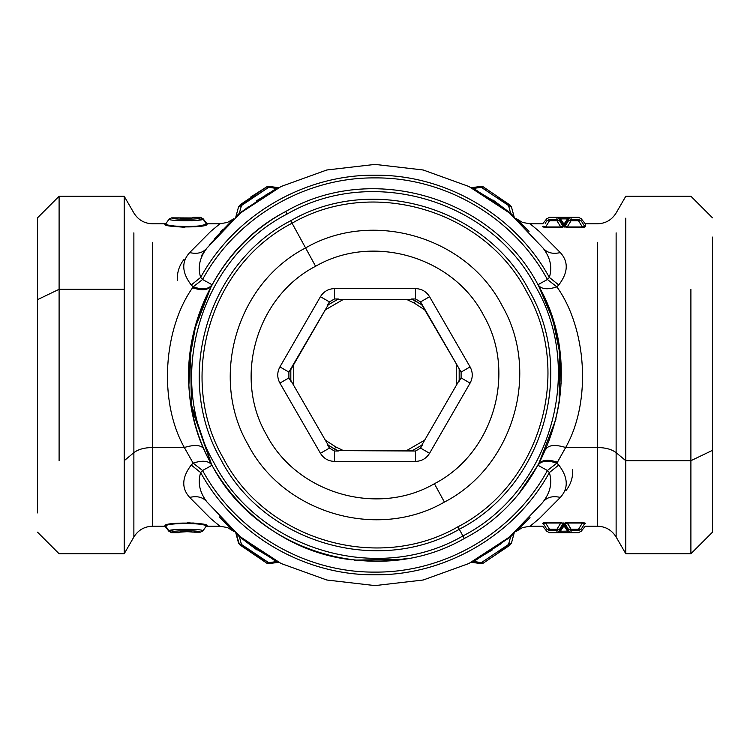 <?xml version="1.0" encoding="UTF-8"?>
<svg xmlns="http://www.w3.org/2000/svg" width="750" height="750" viewBox="0 0 750 750"><rect width="100%" height="100%" fill="white"/><g stroke="black" fill="none" stroke-linecap="round" stroke-linejoin="round"><path stroke-width="1.12" d="M293.738 385.444L293.738 364.556L293.738 385.444M335.719 446.906L325.322 440.156L335.719 446.906L343.416 450.6L335.719 446.906L334.528 449.081L338.306 451.022L334.472 451.022L329.428 448.106L320.438 453.3C323.672 458.494 328.35 461.194 334.472 461.4C328.35 461.194 323.672 458.494 320.438 453.3L279.909 383.1C277.022 377.7 277.022 372.3 279.909 366.9C277.022 372.3 277.022 377.7 279.909 383.1L320.438 453.3L329.428 448.106L327.516 444.788L334.528 449.081L335.719 446.906M424.678 440.156L406.584 450.6L424.678 440.156M456.262 364.556L456.262 385.444L456.262 364.556M414.281 303.094L424.678 309.844L414.281 303.094L406.584 299.4L414.281 303.094L415.472 300.919L411.694 298.978L415.528 298.978L420.572 301.894L422.484 305.212L415.472 300.919L414.281 303.094M325.322 309.844L343.416 299.4L325.322 309.844M412.256 299.4L337.744 299.4L412.256 299.4M338.306 298.978L327.516 305.212L329.428 301.894L334.472 298.978L338.306 298.978L334.472 298.978L334.472 288.6L415.528 288.6L415.528 298.978L411.694 298.978L422.484 305.212L461.1 372.094L461.1 377.906L470.091 383.1C472.978 377.7 472.978 372.3 470.091 366.9C472.978 372.3 472.978 377.7 470.091 383.1L429.562 453.3C426.328 458.494 421.65 461.194 415.528 461.4C421.65 461.194 426.328 458.494 429.562 453.3L470.091 383.1L461.1 377.906L459.178 381.234L459.178 368.766L421.847 304.931L422.484 305.212L420.572 301.894L429.562 296.7C426.328 291.506 421.65 288.806 415.528 288.6C421.65 288.806 426.328 291.506 429.562 296.7L470.091 366.9L429.562 296.7L420.572 301.894L415.528 298.978L415.528 288.6L334.472 288.6L334.472 298.978L329.428 301.894L327.516 305.212L337.744 299.4M290.897 369.469L328.153 304.931L290.822 368.766L290.822 381.234L288.9 377.906L288.9 372.094L279.909 366.9L320.438 296.7L279.909 366.9L288.9 372.094L290.822 368.766L290.897 369.469M290.897 380.531L328.153 445.069L290.897 380.531M327.516 444.788L329.428 448.106L334.472 451.022L334.472 461.4L415.528 461.4L415.528 451.022L411.694 451.022L422.484 444.788L420.572 448.106L415.528 451.022L415.528 461.4L334.472 461.4L334.472 451.022L338.306 451.022L327.516 444.788M412.256 450.6L337.744 450.6L415.528 451.022L420.572 448.106L429.562 453.3L420.572 448.106L422.484 444.788L411.694 451.022M459.103 380.531L421.847 445.069L459.103 380.531M290.822 368.766L288.9 372.094L288.9 377.906L279.909 383.1L288.9 377.906L290.822 381.234L290.822 368.766M329.428 301.894L320.438 296.7C323.672 291.506 328.35 288.806 334.472 288.6C328.35 288.806 323.672 291.506 320.438 296.7L329.428 301.894M459.178 381.234L461.1 377.906L461.1 372.094L470.091 366.9L461.1 372.094L459.178 368.766L459.178 381.234M434.4 483.731C377.119 516.966 296.512 493.313 266.269 434.4C233.034 377.119 256.688 296.512 315.6 266.269C372.881 233.034 453.488 256.688 483.731 315.6C516.966 372.881 493.313 453.488 434.4 483.731L444.413 502.069C513.272 466.725 540.909 372.525 502.069 305.587C466.725 236.728 372.525 209.091 305.587 247.931C372.525 209.091 466.725 236.728 502.069 305.587C540.909 372.525 513.272 466.725 444.413 502.069C377.475 540.909 283.275 513.272 247.931 444.413C209.091 377.475 236.728 283.275 305.587 247.931L290.719 220.725C372 173.569 486.366 207.122 529.275 290.719C576.431 372 542.878 486.366 459.281 529.275L462.928 535.95C550.144 491.184 585.159 371.869 535.95 287.072C491.184 199.856 371.869 164.841 287.072 214.05L285.684 211.509C371.812 161.531 493.022 197.091 538.491 285.684C588.469 371.812 552.909 493.022 464.316 538.491C552.909 493.022 588.469 371.812 538.491 285.684C493.022 197.091 371.812 161.531 285.684 211.509L287.072 214.05C199.856 258.816 164.841 378.131 214.05 462.928C258.816 550.144 378.131 585.159 462.928 535.95L464.316 538.491L462.928 535.95C550.144 491.184 585.159 371.869 535.95 287.072C491.184 199.856 371.869 164.841 287.072 214.05C199.856 258.816 164.841 378.131 214.05 462.928C258.816 550.144 378.131 585.159 462.928 535.95L459.281 529.275C542.878 486.366 576.431 372 529.275 290.719C486.366 207.122 372 173.569 290.719 220.725C207.122 263.634 173.569 378 220.725 459.281C263.634 542.878 378 576.431 459.281 529.275C378 576.431 263.634 542.878 220.725 459.281C173.569 378 207.122 263.634 290.719 220.725L305.587 247.931C236.728 283.275 209.091 377.475 247.931 444.413C283.275 513.272 377.475 540.909 444.413 502.069L434.4 483.731C493.313 453.488 516.966 372.881 483.731 315.6C453.488 256.688 372.881 233.034 315.6 266.269L305.587 247.931L315.6 266.269C256.688 296.512 233.034 377.119 266.269 434.4C296.512 493.313 377.119 516.966 434.4 483.731M457.894 526.734L459.281 529.275L457.894 526.734M285.684 211.509C197.091 256.978 161.531 378.188 211.509 464.316C256.978 552.909 378.188 588.469 464.316 538.491C378.188 588.469 256.978 552.909 211.509 464.316C161.531 378.188 197.091 256.978 285.684 211.509C216.544 247.987 176.719 331.116 191.616 407.85C204.291 484.997 270.497 549.131 348 559.331L348 559.331C270.497 549.131 204.291 484.997 191.616 407.85C176.719 331.116 216.544 247.987 285.684 211.509M402 559.331L393.712 560.353L408.009 558.356L402 559.331L354.075 560.119L397.284 559.959M351.956 559.866L348 559.331L351.956 559.866M37.5 299.662L37.5 512.906L37.5 299.662L59.1 289.303L37.5 299.662L37.5 217.856L59.1 196.256L124.2 196.256L133.875 213C138.188 219.928 144.422 223.528 152.578 223.8L165.787 223.8M59.1 460.697L59.1 196.256L59.1 289.303L124.2 289.303L124.2 196.256L124.2 553.744L124.2 289.303L59.1 289.303L59.1 460.697M178.931 532.219L187.387 531.666L192.628 532.087C186.591 531.459 181.997 531.534 178.847 532.303L178.847 532.303C181.997 531.534 186.591 531.459 192.628 532.087L200.334 532.163L192.628 532.087M171.553 532.303C170.541 530.438 199.181 530.044 200.334 532.163C199.2 530.044 170.541 530.438 171.553 532.303L168.844 530.831L171.553 532.303M191.812 217.997L193.153 217.697C190.003 218.466 185.409 218.541 179.372 217.912L177.994 217.828L179.372 217.912C185.409 218.541 190.003 218.466 193.153 217.697L191.728 218.062M192 217.959L171.666 217.838C172.8 219.956 201.459 219.562 200.447 217.697C201.459 219.562 172.819 219.956 171.666 217.838L168.984 219.3C170.719 221.381 203.934 220.988 203.156 219.169L200.447 217.697L203.156 219.169L206.1 223.706L203.156 219.169C203.944 220.997 170.719 221.381 168.984 219.3L171.666 217.838L169.284 218.916M168.956 530.719L174.731 529.706M178.903 529.369L180.816 529.275M202.884 530.934L206.053 526.388C209.456 522.853 164.316 522.375 165.9 526.294L164.991 525.806L165.9 526.294C164.316 522.375 209.456 522.844 206.053 526.388L203.016 530.7C201.281 528.619 168.056 529.003 168.844 530.831L165.9 526.294L168.844 530.831C168.066 529.012 201.281 528.619 203.016 530.7L200.334 532.163L202.716 531.084M193.912 532.172L200.334 532.172L202.903 530.916L205.622 527.072M180.262 531.984L178.847 532.303M191.606 531.919L188.362 531.675M543.056 248.081L509.559 213L468.891 186.487L423.225 169.997L375 164.4L326.775 169.997L281.109 186.487L240.441 213L206.916 248.109C202.997 252.834 197.25 254.325 189.675 252.591L210.581 231.534L219.9 223.8L210.572 231.534L189.675 252.591C181.312 261.806 181.828 272.606 191.231 284.981L193.134 286.856L192.553 287.784C163.659 328.631 158.109 400.894 184.322 447.488L152.578 447.488L152.578 242.306L152.578 447.488C144.422 447.619 138.188 449.344 133.875 452.662C138.188 449.344 144.422 447.619 152.578 447.488L152.578 526.2C144.422 526.472 138.188 530.072 133.875 537L133.875 232.828L133.875 537L124.528 553.2L124.528 460.434L133.875 452.662L124.528 460.434L124.528 218.616L124.528 553.2L124.2 553.744L59.1 553.744L37.5 532.144M203.044 219.281L197.269 220.294M193.097 220.631L191.184 220.725M169.116 219.066L165.947 223.613C162.544 227.147 207.684 227.625 206.1 223.706L207.009 224.194L206.1 223.706C207.684 227.625 162.544 227.147 165.947 223.613L166.378 222.928M178.088 217.828L179.372 217.912M180.394 218.081L183.637 218.325M241.153 204.094L266.85 186.778L239.634 205.294L238.519 206.991L239.625 205.303L241.463 205.547L238.519 206.991L235.95 216.591L239.334 213.328L240.928 207.487M485.344 189.684L481.238 187.294L473.681 188.428L483.15 186.778L510.375 205.303L483.15 186.778L510.375 205.303L508.538 205.547L510.666 213.328L473.681 188.428L479.194 187.566M265.2 560.644L268.762 562.706L276.319 561.572L266.85 563.222L239.625 544.697L266.85 563.222L239.625 544.697L241.463 544.453L239.334 536.672L276.319 561.572L268.762 562.706L238.519 543.009L252.806 552.75M508.762 545.972L483.15 563.222L510.366 544.706L508.538 544.453L511.481 543.019L514.05 533.409L511.481 543.009L508.538 544.453L510.375 544.697L511.481 543.009L510.375 544.697L508.538 544.453L510.666 536.672L508.538 544.453L510.956 543.834M205.612 527.081L202.903 530.916M172.781 225.778L173.709 225.928M251.175 198.375L241.463 205.547L239.625 205.303L266.85 186.778L268.762 187.294L265.772 189.019M278.728 187.697L268.884 186.375L266.85 186.778L250.519 197.156M266.85 186.778L268.762 187.294L238.528 206.962L235.856 216.816M482.072 187.772L508.538 205.547L511.481 206.991L497.203 197.259M511.472 206.962L510.703 205.978M510.375 205.303L483.15 186.778L481.116 186.375L471.3 187.706M278.728 562.303L268.884 563.625L266.85 563.222L239.625 544.697L238.519 543.009L239.625 544.697L241.463 544.453L268.725 562.678M238.528 543.038L235.95 533.409L239.334 536.672L241.463 544.453M264.609 560.297L254.634 553.987M471.309 562.294L481.116 563.625L483.15 563.222L510.375 544.697L483.15 563.222L481.238 562.706L508.538 544.453L510.666 536.672L514.378 532.875L512.484 534.534M498.328 551.972L508.538 544.453L482.072 562.228M483.15 563.222L473.681 561.572L510.666 536.672L508.538 544.453L502.125 549.281M206.053 526.388L206.953 525.9C210.356 522.384 163.491 521.916 164.991 525.806L164.991 525.806C163.491 521.916 210.356 522.394 206.953 525.9L206.1 526.331M199.678 523.734L207 525.844L203.203 524.409M198.797 523.603L187.238 522.712M170.794 523.997L165.028 525.703M172.322 226.266L165 224.156L168.544 225.534M173.119 226.387L184.922 227.297M201.253 225.994L206.962 224.316M207.009 224.194L207.009 224.194C208.509 228.084 161.644 227.606 165.047 224.1C161.644 227.616 208.509 228.084 207.009 224.194L195.262 226.838L173.044 226.378M557.831 217.631L560.372 217.369L560.372 218.747L567.628 218.747L567.628 217.369L571.087 217.491L560.372 217.369L560.372 218.747L559.566 218.869L568.434 218.869L567.628 218.747L571.087 217.491L571.069 219.422L571.087 217.491L571.069 219.422L578.531 219.422L571.069 219.422L568.434 220.762L568.434 218.869L565.172 223.716L564.281 223.716L567.628 218.747L564.281 223.716L565.172 223.716L568.434 218.869L567.628 218.747L567.919 217.369M558.094 217.387L559.078 217.369M567.628 217.369L556.912 217.491L556.931 220.762L548.841 220.538L549.469 220.762L545.634 226.959L549.469 220.762L549.469 219.422C549.497 216.619 549.497 216.619 549.469 219.422C549.497 216.628 549.497 216.628 549.469 219.422L556.931 219.422L549.469 219.422L546.834 220.762C546.834 218.016 546.834 218.016 546.834 220.762L559.566 220.762L556.931 219.422L556.922 218.616M578.531 219.422C578.503 216.628 578.503 216.628 578.531 219.422C578.503 216.619 578.503 216.619 578.531 219.422L578.531 220.762L581.166 220.762L578.531 219.422L581.166 220.762C581.166 218.016 581.166 218.016 581.166 220.762C581.166 218.016 581.166 218.016 581.166 220.762L580.078 220.397L581.166 220.762C581.166 218.025 581.166 218.025 581.166 220.762L584.541 226.2L581.166 220.762L578.531 220.762L582.366 226.959L578.531 220.762L579.159 220.538M246.797 201.506L241.463 205.547L268.762 187.294L276.319 188.428L268.762 187.294L266.672 188.494M268.762 187.294L276.319 188.428C278.363 187.678 278.363 187.678 276.319 188.428L276.703 188.278M241.463 205.547L239.334 213.328L241.463 205.547L239.044 206.166M265.988 194.812L276.956 188.616C279.056 187.519 279.056 187.519 276.956 188.616C279.056 187.519 279.056 187.519 276.956 188.616L276.319 188.428C278.363 187.678 278.363 187.678 276.319 188.428L239.334 213.328L235.622 217.125L248.372 206.719M473.681 188.428C471.637 187.678 471.637 187.678 473.681 188.428C471.637 187.678 471.637 187.678 473.681 188.428C471.637 187.678 471.637 187.678 473.681 188.428L473.044 188.616C470.944 187.519 470.944 187.519 473.044 188.616C470.944 187.519 470.944 187.519 473.044 188.616L473.681 188.428L510.666 213.328L508.538 205.547L481.238 187.294M512.541 215.278L510.047 213.394L514.05 216.591L511.481 206.991L514.05 216.591L510.666 213.328L508.538 205.547M569.831 532.612L571.087 532.509L568.434 531.131L568.434 529.237L569.522 529.603L568.434 529.237L568.434 531.131L560.372 531.253L560.372 532.631L556.912 532.509L559.828 532.631M571.087 532.509L571.069 530.578L578.531 530.578L581.166 529.237C581.166 531.984 581.166 531.984 581.166 529.237L578.531 530.578C578.503 533.381 578.503 533.381 578.531 530.578C578.503 533.372 578.503 533.372 578.531 530.578L571.069 530.578L571.087 532.509L568.922 532.631M560.625 527.541L559.566 529.237L556.931 529.237L560.766 523.041L556.931 529.237L556.931 530.578L549.469 530.578C549.497 533.381 549.497 533.381 549.469 530.578L546.834 529.237C546.834 531.984 546.834 531.984 546.834 529.237C546.834 531.984 546.834 531.984 546.834 529.237L549.469 530.578C549.497 533.372 549.497 533.372 549.469 530.578L556.931 530.578L559.566 529.237L558.478 529.603L559.566 529.237L559.566 531.131L562.828 526.284L559.566 531.131L556.912 532.509L556.931 530.578L556.912 532.509L556.931 530.578L559.566 529.237L559.566 531.131L560.372 531.253L559.566 531.131L560.372 531.253L563.719 526.284L560.372 531.253L560.372 532.631L567.628 532.631L567.628 531.253L564.281 526.284L565.172 526.284L568.434 531.131L560.372 531.253M570.441 529.462L571.069 529.237L571.069 530.578L568.434 529.237L571.069 530.578L571.078 531.384M189.675 252.591C181.312 261.806 181.828 272.606 191.231 284.981L193.134 286.856L202.584 279.497L212.034 284.728L202.584 279.497L193.134 286.856C202.556 289.95 208.847 289.247 212.034 284.728C208.847 289.247 202.556 289.95 193.134 286.856L192.553 287.784C202.031 290.897 208.35 290.194 211.509 285.684C208.35 290.194 202.031 290.897 192.553 287.784C163.669 328.631 158.109 400.884 184.322 447.488L193.134 463.144L202.584 470.503L200.662 472.594L191.231 465.019C181.828 477.394 181.312 488.194 189.675 497.409L210.572 518.456L219.9 526.2L206.213 526.2M212.016 465.253L202.584 470.503C236.062 532.312 304.716 572.766 375 572.1C445.284 572.766 513.938 532.312 547.416 470.503C513.938 532.312 445.284 572.766 375 572.1C304.716 572.766 236.062 532.312 202.584 470.503L212.034 465.272C208.847 460.753 202.556 460.05 193.134 463.144L191.231 465.019C181.828 477.394 181.312 488.194 189.675 497.409L210.572 518.456L219.9 526.2L227.55 527.597L234.309 531.712L219.384 516.9L234.309 531.712M268.762 562.706L276.319 561.572C278.363 562.322 278.363 562.322 276.319 561.572C278.363 562.322 278.363 562.322 276.319 561.572L276.956 561.384C279.056 562.481 279.056 562.481 276.956 561.384C279.056 562.481 279.056 562.481 276.956 561.384L276.366 561.591M236.025 533.231L239.297 544.022M235.856 533.184L239.334 536.672L240.928 542.512M474.009 561.403L481.238 562.706M479.006 562.406L474.534 561.722M514.05 533.409L510.666 536.672L473.681 561.572C471.637 562.322 471.637 562.322 473.681 561.572L509.766 537.422M181.556 531.206L178.837 532.678L171.562 532.678L168.844 531.206L165.009 526.2L152.578 526.2L152.578 447.488L184.322 447.488C194.803 444.356 201.412 444.938 204.131 449.241C201.412 444.938 194.803 444.356 184.322 447.488L193.134 463.144L191.231 465.019L200.662 472.594C197.522 482.587 199.612 492.347 206.916 501.891C202.997 497.166 197.25 495.675 189.675 497.409M192.731 522.947L198.938 523.622M584.541 226.2L582.366 227.391L585.413 226.641L584.541 226.2C584.372 222.384 584.372 222.384 584.541 226.2L585.413 226.641C585.262 222.853 585.262 222.853 585.413 226.641L582.366 227.391L567.234 227.391L582.366 226.959L584.541 226.2C584.372 222.394 584.372 222.394 584.541 226.2L582.366 226.959L567.234 226.959L571.069 220.762L567.234 226.959L565.059 226.2L568.434 220.762L571.069 219.422L571.069 220.762L578.531 220.762L570.441 220.538M568.434 218.869L568.434 220.762L565.059 226.2L567.234 227.391L564.188 226.641L564.281 224.175L562.828 223.716L562.941 226.2L559.566 220.762L556.931 219.422L556.912 217.491L559.566 218.869L559.566 220.762L558.478 220.397L559.566 220.762L559.566 218.869L560.372 218.747L563.719 223.716L562.828 223.716L559.566 218.869L562.828 223.716L563.719 223.716L560.372 218.747M557.559 220.538L556.931 220.762L560.766 226.959L556.931 220.762L559.566 220.762L559.566 218.869M549.469 219.422L546.834 220.762C546.834 218.025 546.834 218.025 546.834 220.762L545.231 223.331M566.578 220.303L565.331 222.15M239.541 213.159L276.319 188.428L276.956 188.616L239.953 213.394L235.622 217.125M256.378 200.991L258.994 199.228M236.531 216.319L237.272 215.681M238.378 214.725L239.906 213.441M239.334 213.328L276.319 188.428M514.172 216.938L510.047 213.394L473.738 188.981M509.841 213.234L511.8 214.884M512.55 215.531L513.441 216.3M513.956 216.75L511.922 214.987M511.687 214.791L514.331 217.078M510.262 213L492.863 199.913M220.622 231.759L222.553 229.697M209.541 244.706L233.841 218.709L214.434 238.725M206.916 248.109C199.612 257.653 197.522 267.413 200.662 277.406L191.231 284.981L200.662 277.406L202.584 279.497C236.062 217.688 304.716 177.234 375 177.9C445.284 177.234 513.938 217.688 547.416 279.497L537.966 284.728L547.416 279.497C513.938 217.688 445.284 177.234 375 177.9C304.716 177.234 236.062 217.688 202.584 279.497L200.662 277.406C197.522 267.413 199.612 257.653 206.916 248.109L240.441 213L281.109 186.487L326.775 169.997L375 164.4L423.225 169.997L468.891 186.487L509.559 213L543.084 248.109C550.388 257.653 552.478 267.413 549.338 277.406C515.259 215.175 445.941 174.534 375 175.2C304.059 174.534 234.741 215.175 200.662 277.406C234.741 215.175 304.059 174.534 375 175.2C445.941 174.534 515.259 215.175 549.338 277.406L547.416 279.497L556.866 286.856C547.444 289.95 541.153 289.247 537.966 284.728L538.294 285.309M578.531 530.578L578.531 529.237L582.366 523.041L584.541 523.8L581.166 529.237L580.078 529.603L581.166 529.237C581.166 531.975 581.166 531.975 581.166 529.237L584.541 523.8C584.372 527.606 584.372 527.606 584.541 523.8L584.194 523.181M565.378 527.906L567.628 531.253L567.628 532.631L560.372 532.631M549.469 530.578L549.469 529.237L546.834 529.237L549.469 529.237L545.634 523.041L543.459 523.8C543.628 527.606 543.628 527.606 543.459 523.8L546.834 529.237C546.834 531.975 546.834 531.975 546.834 529.237L545.775 527.541M548.841 529.462L557.559 529.462M546.834 529.237L543.459 523.8L545.634 523.041L549.469 529.237L559.566 529.237L562.941 523.8L562.828 526.284L564.281 526.284L567.628 531.253M543.459 523.8C543.628 527.616 543.628 527.616 543.459 523.8L545.634 523.041L560.766 523.041L545.634 522.609L542.587 523.359C542.747 527.147 542.747 527.147 542.587 523.359C542.747 527.147 542.747 527.147 542.587 523.359L543.459 523.8L542.587 523.359C542.737 527.147 542.737 527.147 542.587 523.359L545.634 522.609L560.766 522.609L563.812 523.359L563.719 525.825L565.172 526.284L565.059 523.8L567.234 523.041L582.366 523.041L578.531 529.237L568.434 529.237L571.069 529.237L567.234 523.041L565.059 523.8L567.375 527.541M581.166 529.237L571.069 529.237L567.234 522.609L582.366 522.609L585.413 523.359C585.262 527.147 585.262 527.147 585.413 523.359L585.347 523.181M218.634 273.712L211.5 285.694L193.969 331.012M188.934 384.337L190.594 348.497L191.372 406.462M209.522 460.575L212.034 465.272M537.984 465.253L547.416 470.503L537.966 465.272L519.553 492.525M193.134 463.144L202.584 470.503L200.662 472.594C234.741 534.825 304.059 575.466 375 574.8C445.941 575.466 515.259 534.825 549.338 472.594C515.259 534.825 445.941 575.466 375 574.8C304.059 575.466 234.741 534.825 200.662 472.594C197.522 482.587 199.612 492.347 206.916 501.891L207.384 502.5M240.159 536.766L235.622 532.875L239.953 536.606L239.334 536.672L276.3 561.038M239.334 536.672L276.319 561.572M276.956 561.384C279.056 562.481 279.056 562.481 276.956 561.384L239.316 536.062M237.225 534.281L236.597 533.728M239.672 536.944L257.137 550.087M476.25 559.659L501.056 543.703M510.797 536.522L512.541 534.722M514.378 532.875L510.047 536.606L510.666 536.672L473.044 561.384L510.047 536.606L514.378 532.875M473.681 561.572L473.044 561.384C470.944 562.481 470.944 562.481 473.044 561.384C470.944 562.481 470.944 562.481 473.044 561.384L473.681 561.572C471.637 562.322 471.637 562.322 473.681 561.572C471.637 562.322 471.637 562.322 473.681 561.572M225.3 523.134L219.994 517.566M206.934 501.919L240.441 537L281.109 563.513L326.775 580.003L375 585.6L423.225 580.003L468.891 563.513L509.559 537L542.269 502.959M177.272 280.481C177.009 272.438 179.25 265.434 183.994 259.472M537.966 284.728C541.153 289.247 547.444 289.95 556.866 286.856L558.769 284.981L549.338 277.406L558.769 284.981C568.172 272.606 568.688 261.806 560.325 252.591C552.75 254.325 547.003 252.834 543.084 248.109L543.084 248.109C547.003 252.834 552.75 254.325 560.325 252.591L539.428 231.544L530.1 223.8L539.428 231.544L560.325 252.591C568.688 261.806 568.172 272.606 558.769 284.981L556.866 286.856C586.163 327.638 592.134 400.509 565.678 447.488L557.447 462.216C547.969 459.103 541.65 459.806 538.491 464.316L556.031 418.988M566.775 223.425L568.434 220.762L571.069 220.762L568.434 220.762L565.059 226.2L565.172 223.716L565.416 226.819M564.281 224.194L565.172 223.716L564.281 223.716M563.719 224.194L562.828 223.716L563.719 223.716M560.625 222.459L562.941 226.2L560.766 226.959L562.941 226.2L562.828 223.716L562.941 226.2L560.766 227.391L545.634 226.959L560.766 226.959M564.769 227.109L564.188 226.641L565.059 226.2L564.188 226.641L564.281 224.175L563.719 224.175L563.812 226.641L560.766 227.391L545.634 227.391L543.459 226.2C543.628 222.394 543.628 222.394 543.459 226.2L543.806 226.819M546.834 218.784L549.487 217.322L578.513 217.322L581.166 218.7L585.3 223.8L597.422 223.8C605.578 223.528 611.812 219.928 616.125 213L625.8 196.256L690.9 196.256L712.5 217.856M565.125 224.738L565.069 226.097M528.328 230.634L523.884 226.05M522.562 224.738L515.775 218.362M546.834 218.7L542.7 223.8L530.1 223.8L522.6 222.459L515.7 218.297L528.45 230.756M222.9 229.341L221.662 230.634M239.953 213.394L276.956 188.616C279.056 187.519 279.056 187.519 276.956 188.616C279.056 187.519 279.056 187.519 276.956 188.616L276.975 188.606M276.778 188.709L257.784 200.034M492.281 200.081L473.156 188.672M473.006 188.597L473.044 188.616C470.944 187.519 470.944 187.519 473.044 188.616L510.047 213.394M581.166 531.216L578.513 532.678L549.487 532.678L546.834 531.3L542.7 526.2L530.1 526.2L539.428 518.456L560.325 497.409C552.75 495.675 547.003 497.166 543.084 501.891L542.616 502.5M581.166 524.991L581.737 524.062M567.863 524.062L568.434 524.991M564.206 523.256L564.281 525.825L565.172 526.284L562.828 526.284L562.941 523.8L563.812 523.359L559.566 529.237L562.941 523.8L560.766 522.609L562.941 523.8L562.584 523.181M559.566 524.991L560.138 524.062M546.262 524.062L546.834 524.991M562.941 523.8L562.828 526.284L564.281 526.284M564.281 525.825L564.188 523.359L565.059 523.8L568.434 529.237L568.434 531.131L565.172 526.284L565.059 523.8L565.172 526.284M559.275 347.606L561.103 383.634M560.259 355.322L552.891 319.65L538.716 286.097M191.728 408.431L211.284 463.903M560.325 497.409C568.688 488.194 568.172 477.394 558.769 465.019L556.866 463.144L547.416 470.503L549.338 472.594C552.478 482.587 550.388 492.347 543.084 501.891C550.388 492.347 552.478 482.587 549.338 472.594L558.769 465.019L549.338 472.594L547.416 470.503L556.866 463.144C547.444 460.05 541.153 460.753 537.966 465.272L538.491 464.316C541.65 459.806 547.969 459.103 557.447 462.216L556.866 463.144L558.769 465.019C568.172 477.394 568.688 488.194 560.325 497.409L539.428 518.456L530.1 526.2L522.45 527.597L515.7 531.703M515.691 531.712L529.069 518.578M220.931 518.578L234.122 531.544M257.719 549.919L276.844 561.328M473.409 561.197L492.263 549.938M201.759 255.244L206.888 248.147M564.188 226.706L567.234 227.391L582.366 226.959M563.794 226.744L562.941 226.2L563.812 226.641L563.719 224.175L562.828 223.716M563.812 226.641L560.766 227.391L545.634 227.391L543.459 226.2L542.587 226.641L543.459 226.2C543.628 222.384 543.628 222.384 543.459 226.2C543.628 222.384 543.628 222.384 543.459 226.2M543.234 227.137L542.587 226.641C542.747 222.853 542.747 222.853 542.587 226.641L545.634 227.391L542.587 226.641C542.737 222.853 542.737 222.853 542.587 226.641L542.653 226.819M543.441 226.341L543.975 226.884M560.831 226.969L561.506 226.997M562.397 226.894L562.959 226.284M561.741 227.363L562.959 227.194M565.041 226.331L565.669 226.912M582.431 226.969L583.106 226.997M583.978 226.894L584.559 226.284M582.881 227.381L584.531 227.203M516.844 219.328L515.887 218.466M515.803 218.391L529.041 231.394M543.084 248.109C550.388 257.653 552.478 267.413 549.338 277.406L547.416 279.497L556.866 286.856C586.163 327.647 592.125 400.5 565.678 447.488C555.197 444.356 548.587 444.938 545.869 449.241C548.587 444.938 555.197 444.356 565.678 447.488L597.422 447.488L597.422 242.306L597.422 447.488L565.678 447.488L556.866 463.144M559.303 347.775L559.181 403.022M581.166 531.3L585.3 526.2L597.422 526.2L597.422 447.488C605.578 447.619 611.812 449.344 616.125 452.662C611.812 449.344 605.578 447.619 597.422 447.488L597.422 526.2C605.578 526.472 611.812 530.072 616.125 537L616.125 232.828L616.125 452.662L625.472 460.434L625.472 218.616L625.472 553.2L625.472 460.434L616.125 452.662L616.125 537L625.8 553.744L625.8 218.138L625.8 553.744L690.9 553.744L690.9 460.697L625.8 460.697L690.9 460.697L712.5 450.338L712.5 237.094L712.5 450.338L690.9 460.697L690.9 553.744L712.5 532.144L712.5 450.338M584.541 523.8C584.372 527.616 584.372 527.616 584.541 523.8L585.413 523.359L584.541 523.8L582.366 522.609L567.234 522.609L582.366 522.609L585.413 523.462M584.559 523.659L584.025 523.116M567.169 523.031L566.494 523.003M565.603 523.106L565.041 523.716M566.259 522.638L565.041 522.806M562.959 523.669L562.331 523.088M563.231 522.891L563.812 523.294M545.569 523.031L544.894 523.003M544.022 523.106L543.441 523.716M545.119 522.619L543.469 522.797M563.719 525.825L563.812 523.359L560.766 522.609L545.634 523.041M564.188 523.397L565.059 523.8L567.234 523.041M564.188 523.359L567.234 522.609L564.188 523.359M524.7 523.134L530.006 517.566M566.006 490.528C570.75 484.566 572.991 477.562 572.728 469.519M585.413 226.641L585.413 226.65C585.253 222.853 585.253 222.853 585.413 226.641M584.766 522.863L585.413 523.359C585.253 527.147 585.253 527.147 585.413 523.359M690.9 289.303L690.9 460.697L690.9 289.303M211.509 464.316L190.847 403.191M189.159 361.922L196.219 322.603L211.509 285.684M538.491 285.684C568.809 345.225 568.809 404.775 538.491 464.316L520.388 491.494M292.069 223.191C372.047 176.784 484.584 209.803 526.809 292.069C573.216 372.047 540.197 484.584 457.931 526.809C377.953 573.216 265.416 540.197 223.191 457.931C176.784 377.953 209.803 265.416 292.069 223.191M190.444 218.794L193.162 217.322L200.438 217.322L203.156 218.794L206.991 223.8L219.9 223.8L227.475 222.431L233.841 218.709M191.681 531.975L191.194 531.909M190.481 531.834L185.391 531.647M183.731 531.694L182.372 531.769M181.134 531.872L180.562 531.938M180.319 218.025L180.806 218.091M181.519 218.166L186.6 218.353M166.387 222.919L169.097 219.084M165.919 223.641L165.403 224.034"/></g></svg>
